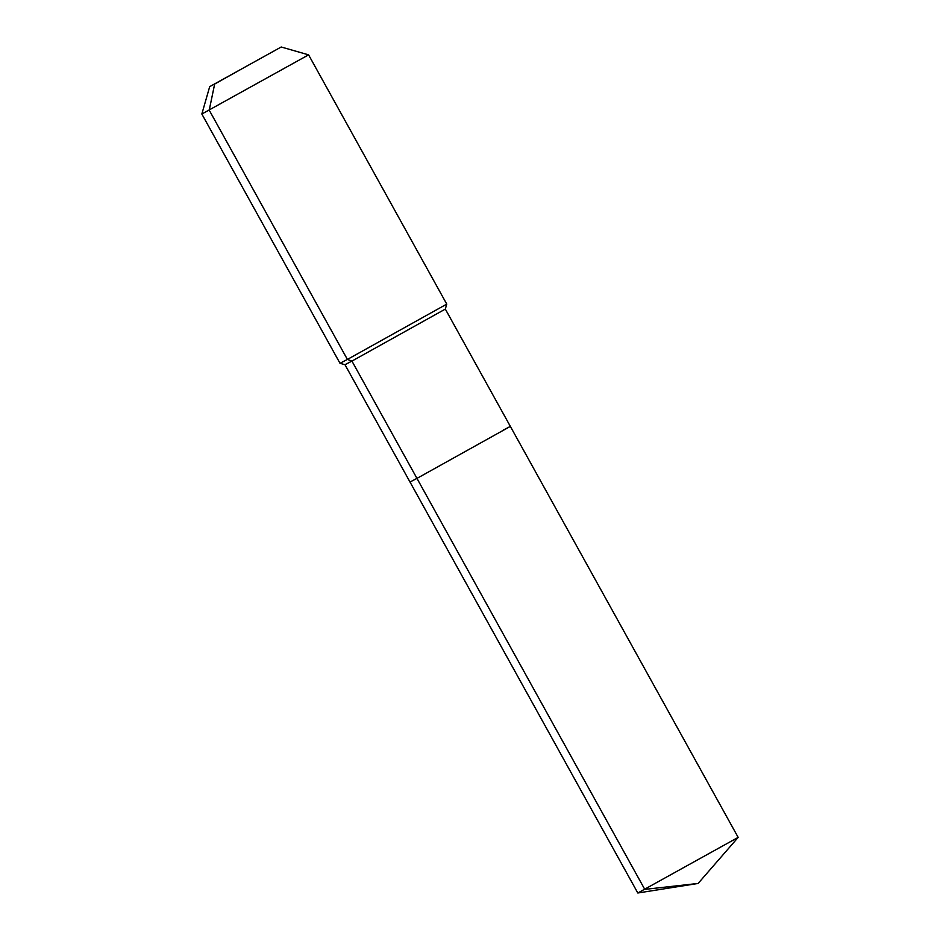 <?xml version="1.0" encoding="UTF-8"?>
<svg xmlns="http://www.w3.org/2000/svg" width="940" height="940" viewBox="0 0 940 940"><rect width="100%" height="100%" fill="white"/><g stroke="black" fill="none" stroke-linecap="round" stroke-linejoin="round"><path stroke-width="1.41" d="M503.405 430.015L510.349 426.396L738.159 837.375L637.814 893L410.005 482.02L416.961 478.389L410.005 482.02L344.98 364.708L339.998 363.287L347.401 359.433L351.936 361.089L344.98 364.708M510.349 426.396L416.961 478.389L351.936 361.089L445.325 309.084L510.349 426.396L416.961 478.389L644.769 889.381L698.115 883.447L637.825 893M281.213 47L209.691 86.644L281.213 47L308.59 54.849L201.841 114.022L339.998 363.287M308.59 54.849L446.759 304.113L347.401 359.433L209.232 110.168L214.649 84.06L245.446 66.822M698.115 883.447L738.159 837.387M209.691 86.644L201.841 114.022M445.325 309.084L446.759 304.113"/></g></svg>
